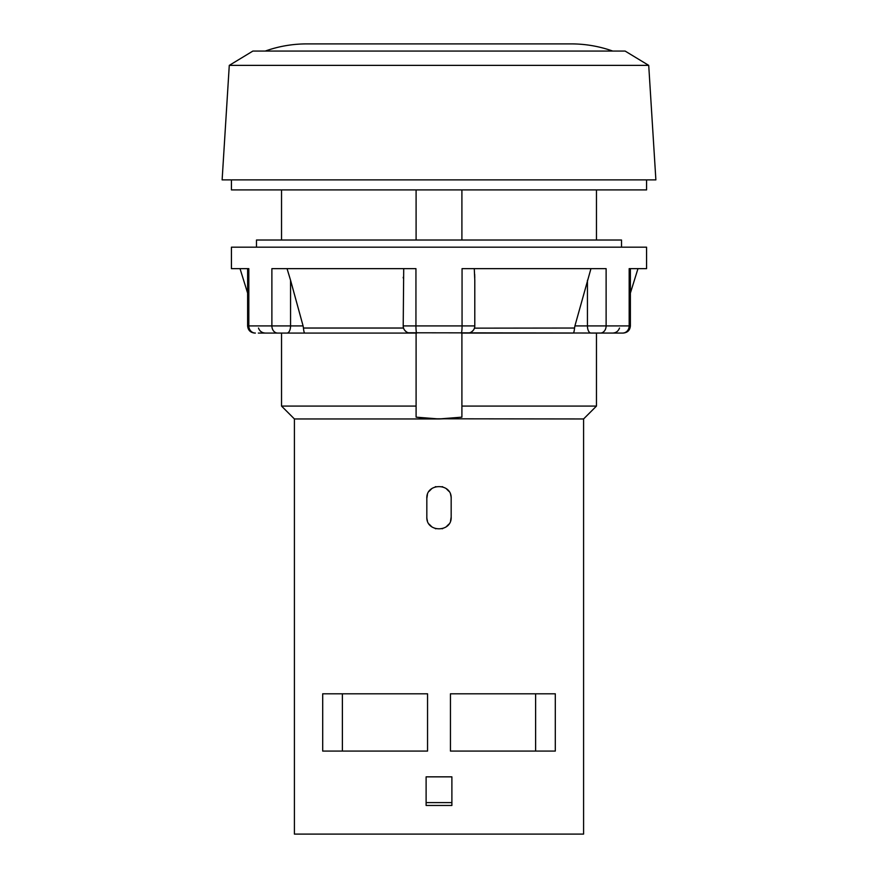 <?xml version="1.0" encoding="UTF-8"?>
<svg xmlns="http://www.w3.org/2000/svg" width="878" height="878" viewBox="0 0 878 878"><rect width="100%" height="100%" fill="white"/><g stroke="black" fill="none" stroke-linecap="round" stroke-linejoin="round"><path stroke-width="1.32" d="M403.353 327.351L403.54 328.032L303.459 328.032L303.086 325.914L303.459 328.032C303.766 331.456 304.271 333.135 304.973 333.069L258.351 333.069M286.985 333.069A7.156 3.578 -90 0 0 290.563 325.914L271.884 325.914A7.156 5.762 -90 0 0 277.646 333.069L416.095 333.069L416.095 406.075L281.531 406.075L281.531 333.069M469.664 332.773L467.634 333.069A7.156 7.156 0 0 0 474.789 325.914L415.942 325.914L415.942 268.646L271.884 268.646L271.884 325.914L248.825 325.914A7.156 6.563 -90 0 0 255.377 333.069L254.774 333.069C250.428 332.641 248.046 330.26 247.618 325.914C248.046 330.26 250.428 332.641 254.774 333.069M304.973 333.069L410.366 333.069A7.156 7.156 0 0 1 403.211 325.914L403.715 268.646M619.649 333.069L408.336 332.773M247.618 293.087L240.023 268.646L231.43 268.646L231.43 247.179L646.57 247.179L646.57 268.646L630.382 268.646L630.382 325.914C629.954 330.26 627.572 332.641 623.226 333.069L622.623 333.069A7.156 6.563 -90 0 0 629.175 325.914L606.116 325.914L606.116 268.646L462.058 268.646L462.058 325.914A7.156 0.79 -90 0 1 461.268 333.069M600.354 333.069A7.156 5.762 -90 0 0 606.116 325.914L587.437 325.914A7.156 3.578 -90 0 0 591.015 333.069L622.623 333.069M424.436 418.224L416.095 417.16L439 418.96L294.415 418.96L294.415 834.1L583.585 834.1L583.585 418.96L596.469 406.075L461.905 406.075L461.905 333.069L573.027 333.069C573.729 333.135 574.234 331.456 574.541 328.032L574.914 325.914L574.541 328.032L474.427 328.152M461.905 406.075L461.905 417.16L461.905 406.075M461.905 240.023L461.905 189.911M416.095 240.023L416.095 189.911M583.585 418.96L431.932 418.784M416.095 417.16L416.095 406.075L416.095 417.16M448.888 418.619L439 418.96L461.905 417.16M646.57 179.891L646.57 189.911L231.43 189.911L231.43 179.891M648.721 65.378L655.877 179.891L222.123 179.891L229.279 65.378L252.897 51.056L625.103 51.056L648.721 65.378L229.279 65.378M265.299 51.056A123.063 123.063 0 0 1 306.663 43.9L306.674 43.9M612.701 51.056A123.063 123.063 0 0 0 571.337 43.9L306.663 43.9M451.171 517.021L450.579 520.775A12.171 12.171 0 0 0 451.171 517.021L451.171 498.408C451.918 482.713 426.082 482.713 426.829 498.408L427.421 494.654A12.171 12.171 0 0 0 426.829 498.408L426.829 517.021C426.082 532.716 451.918 532.716 451.171 517.021M448.845 524.166L446.145 526.866A12.171 12.171 0 0 0 448.845 524.166M442.753 528.589L442.117 528.775A12.171 12.171 0 0 0 442.753 528.589M435.883 528.775L435.247 528.589A12.171 12.171 0 0 0 435.883 528.775M431.855 526.866L429.155 524.166A12.171 12.171 0 0 0 431.855 526.866M429.155 491.263L431.855 488.563A12.171 12.171 0 0 0 429.155 491.263M435.247 486.829L435.883 486.642A12.171 12.171 0 0 0 435.247 486.829M442.117 486.642L442.753 486.829A12.171 12.171 0 0 0 442.117 486.642M446.145 488.563L448.845 491.263A12.171 12.171 0 0 0 446.145 488.563M322.698 751.074L427.553 751.074L427.553 693.807L322.698 693.807L322.698 751.074M450.447 751.074L555.302 751.074L555.302 693.807L450.447 693.807L450.447 751.074L450.447 693.807M426.115 805.466L451.885 805.466L451.885 776.843L426.115 776.843L426.115 805.466M427.421 520.775A12.171 12.171 0 0 1 426.829 517.021L426.829 498.408M427.553 751.074L427.553 693.807M342.376 693.807L342.376 751.074M535.624 693.807L535.624 751.074M451.885 802.602L426.115 802.602M451.171 498.408A12.171 12.171 0 0 0 450.579 494.654M621.514 247.179L621.514 240.023L256.486 240.023L256.486 247.179M474.789 280.214L474.285 268.723M474.658 274.199L474.768 277.81M403.232 277.953L403.243 277.272M240.023 268.646L247.618 268.646L247.618 325.914L248.825 325.914L248.825 268.646L231.43 268.646M403.243 326.561L403.211 325.914L415.942 325.914A7.156 0.79 -90 0 0 416.732 333.069M290.563 280.28L303.086 325.914L290.563 325.914L290.563 280.28L287.051 268.646M587.437 280.28L587.437 325.914L574.914 325.914L590.949 268.646M467.634 333.069A7.156 7.156 0 0 0 474.789 325.914L474.757 326.561M474.647 327.351L474.46 328.032M646.57 268.646L629.175 268.646L629.175 325.914L630.382 325.914C629.954 330.26 627.572 332.641 623.226 333.069M473.297 330.293L471.607 331.862M404.703 330.293L406.393 331.862M474.789 325.914L474.789 280.28M596.469 406.075L596.469 333.069M596.469 240.023L596.469 189.911M281.531 240.023L281.531 189.911M294.415 418.96L281.531 406.075M630.382 293.087L637.977 268.646M619.506 328.032C618.321 331.204 616.049 332.883 612.668 333.069M258.494 328.032C259.679 331.204 261.951 332.883 265.332 333.069"/></g></svg>
